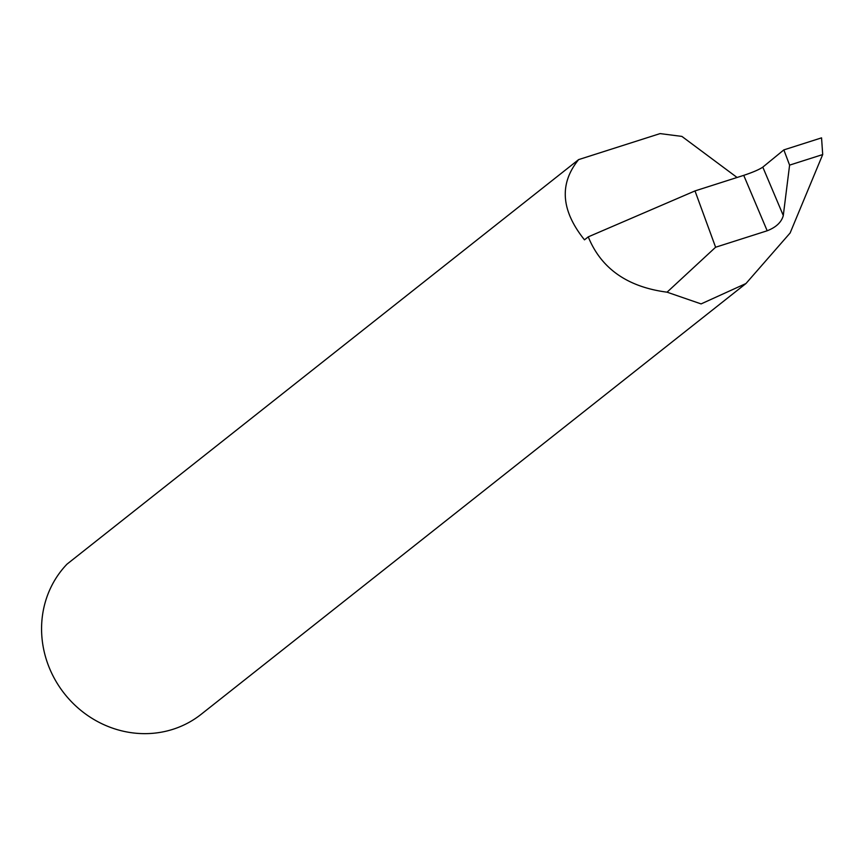 <?xml version="1.0" encoding="UTF-8"?>
<svg xmlns="http://www.w3.org/2000/svg" width="866" height="866" viewBox="0 0 866 866"><rect width="100%" height="100%" fill="white"/><g stroke="black" fill="none" stroke-linecap="round" stroke-linejoin="round"><path stroke-width="1.3" d="M783.286 215.504L783.265 215.688C781.403 222.291 776.044 227.314 767.189 230.778L743.732 175.354L694.997 190.921L588.252 236.862L584.485 239.839C560.984 210.525 559.035 183.776 578.629 159.604L67.028 564.123A100.911 94.394 51.7 0 0 47.89 664.125A100.911 94.394 51.7 0 0 201.107 714.342L745.962 283.528L790.128 232.976L822.7 154.559L821.553 137.856L783.849 149.894L762.805 167.127L783.286 215.504L789.597 165.125L783.849 149.894M743.732 175.354C752.781 172.334 759.103 169.617 762.73 167.181L762.805 167.127M588.252 236.862C601.177 268.568 627.449 287.003 667.058 292.178L701.092 303.912L745.962 283.528M578.629 159.604L660.087 133.602L681.888 136.406L737.085 177.487M694.997 190.921L715.608 247.232L767.189 230.778M667.058 292.178L715.608 247.232M789.597 165.125L822.7 154.559"/></g></svg>
